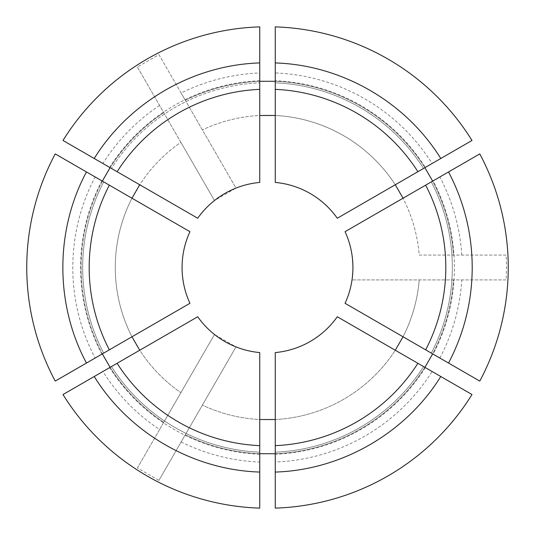 <?xml version="1.0" encoding="UTF-8"?>
<svg xmlns="http://www.w3.org/2000/svg" width="535" height="535" viewBox="0 0 535 535"><rect width="100%" height="100%" fill="white"/><g stroke="black" fill="none" stroke-linecap="round" stroke-linejoin="round"><path stroke-width="0.4" stroke-dasharray="2.67 2.01" d="M431.31 181.893A184.836 184.836 0 0 1 452.336 267.5A184.836 184.836 0 0 0 431.31 181.893L433.129 180.843A186.929 186.929 0 0 1 433.129 354.157L448.537 363.051M431.31 353.107A184.836 184.836 0 0 0 452.336 267.5A184.836 184.836 0 0 1 431.31 353.107L433.129 354.157L431.31 353.107A184.836 184.836 0 0 0 452.336 267.5M131.964 336.782A152.214 152.214 0 0 1 131.964 198.217L189.938 231.688A85.426 85.426 0 0 0 189.938 303.312L55.232 381.087M453.473 255.075A186.387 186.387 0 0 0 432.661 181.111A186.387 186.387 0 0 1 453.473 255.075A186.387 186.387 0 0 0 185.277 100.232L236.002 188.093L214.482 200.518L180.883 142.33A152.214 152.214 0 0 0 139.729 184.762L110.11 167.662A186.387 186.387 0 0 1 163.75 112.658A186.387 186.387 0 0 0 163.75 422.342L214.482 334.482L236.002 346.907L202.404 405.095A152.214 152.214 0 0 0 259.736 419.52L259.736 453.727A186.387 186.387 0 0 1 185.277 434.768A186.387 186.387 0 0 0 453.473 279.925L352.017 279.925L506.17 279.925L506.511 267.5L506.17 255.075L419.206 255.075A152.214 152.214 0 0 0 202.404 129.905A152.214 152.214 0 0 1 259.736 115.48L259.736 182.428A85.426 85.426 0 0 0 236.002 188.093L158.928 54.59L137.401 67.022L180.883 142.33A152.214 152.214 0 0 0 180.883 392.67A152.214 152.214 0 0 1 139.729 350.238L197.709 316.76A85.426 85.426 0 0 0 214.482 334.482L137.401 467.978L158.928 480.41L202.404 405.095A152.214 152.214 0 0 0 419.206 279.925A152.214 152.214 0 0 1 403.036 336.782L345.062 303.312A85.426 85.426 0 0 0 352.017 279.925L352.926 267.5L352.017 255.075A85.426 85.426 0 0 0 345.062 231.688L479.768 153.913M403.036 336.782L479.768 381.087M439.864 358.049A194.7 194.7 0 0 0 461.799 279.925L453.473 279.925A186.387 186.387 0 0 1 432.661 353.889A186.387 186.387 0 0 0 453.473 279.925M506.17 279.925L461.799 279.925M139.729 350.238L110.11 367.338A186.387 186.387 0 0 0 163.75 422.342L159.59 429.558A194.7 194.7 0 0 1 102.901 371.497L62.996 394.536M163.75 422.342A186.387 186.387 0 0 1 110.11 367.338L102.901 371.497M137.401 467.978L159.59 429.558M181.111 441.984A194.7 194.7 0 0 0 259.736 462.046L259.736 508.123M158.928 480.41L236.002 346.907A85.426 85.426 0 0 0 259.736 352.572L259.736 419.52M395.271 184.762A152.214 152.214 0 0 0 275.264 115.48L275.264 182.428A85.426 85.426 0 0 1 337.291 218.24L424.89 167.662A186.387 186.387 0 0 0 275.264 81.273L275.264 26.877M506.17 255.075L419.206 255.075A152.214 152.214 0 0 0 403.036 198.217M259.736 115.48L259.736 81.273A186.387 186.387 0 0 0 185.277 100.232L181.111 93.016A194.7 194.7 0 0 1 259.736 72.954L259.736 26.877M185.277 100.232A186.387 186.387 0 0 1 259.736 81.273L259.736 72.954M158.928 54.59L181.111 93.016M159.59 105.442A194.7 194.7 0 0 0 102.901 163.503L62.996 140.464M137.401 67.022L214.482 200.518A85.426 85.426 0 0 0 197.709 218.24L139.729 184.762M275.264 419.52A152.214 152.214 0 0 0 395.271 350.238L337.291 316.76A85.426 85.426 0 0 1 275.264 352.572L275.264 453.727A186.387 186.387 0 0 0 424.89 367.338L472.004 394.536M461.799 255.075A194.7 194.7 0 0 0 439.864 176.951M131.964 198.217L95.136 176.951A194.7 194.7 0 0 0 95.136 358.049M102.339 181.111A186.387 186.387 0 0 0 102.339 353.889A186.387 186.387 0 0 1 102.339 181.111M95.136 176.951L55.232 153.913M101.871 354.157A186.929 186.929 0 0 1 101.871 180.843L103.69 181.893A184.836 184.836 0 0 0 103.69 353.107A184.836 184.836 0 0 1 103.69 181.893A184.836 184.836 0 0 0 103.69 353.107L86.463 363.051M185.277 434.768A186.387 186.387 0 0 0 259.736 453.727L259.736 462.046M259.736 454.268A186.929 186.929 0 0 1 109.642 367.605L111.454 366.562A184.836 184.836 0 0 0 259.736 452.169A184.836 184.836 0 0 1 111.454 366.562A184.836 184.836 0 0 0 259.736 452.169L259.736 472.057M395.271 350.238L424.89 367.338A186.387 186.387 0 0 1 275.264 453.727L275.264 462.046A194.7 194.7 0 0 0 432.099 371.497M275.264 462.046L275.264 508.123M440.773 376.506L425.358 367.605L440.773 376.506M275.264 454.268L275.264 452.169A184.836 184.836 0 0 0 423.546 366.562A184.836 184.836 0 0 1 275.264 452.169A184.836 184.836 0 0 0 423.546 366.562L425.358 367.605A186.929 186.929 0 0 1 275.264 454.268L275.264 472.057M275.264 115.48L275.264 81.273A186.387 186.387 0 0 1 424.89 167.662L432.099 163.503A194.7 194.7 0 0 0 275.264 72.954M432.099 163.503L472.004 140.464M440.773 158.494L425.358 167.395A186.929 186.929 0 0 0 275.264 80.731L275.264 62.943M425.358 167.395L423.546 168.438A184.836 184.836 0 0 0 275.264 82.831A184.836 184.836 0 0 1 423.546 168.438A184.836 184.836 0 0 0 275.264 82.831L275.264 80.731M163.75 112.658A186.387 186.387 0 0 0 110.11 167.662L102.901 163.503M259.736 62.943L259.736 82.831A184.836 184.836 0 0 0 111.454 168.438A184.836 184.836 0 0 1 259.736 82.831A184.836 184.836 0 0 0 111.454 168.438L94.227 158.494M259.736 80.731A186.929 186.929 0 0 0 109.642 167.395"/><path stroke-width="0.8" d="M448.544 171.942C464.199 201.869 472.091 233.721 472.218 267.5C472.091 301.279 464.199 333.131 448.544 363.058L345.062 303.312A85.426 85.426 0 0 0 345.062 231.688L433.129 180.843M433.129 354.157L479.768 381.087A240.75 240.75 0 0 0 479.768 153.913L431.31 181.893M110.11 367.338L102.339 353.889M102.339 181.111L110.11 167.662M139.729 350.238L131.964 336.782M131.964 198.217L139.729 184.762M111.454 366.562L62.996 394.536A240.75 240.75 0 0 0 259.736 508.123L259.736 452.169M197.709 316.76A85.426 85.426 0 0 0 259.736 352.572L259.736 472.057C193.269 470.038 129.216 433.056 94.22 376.513L197.709 316.76M259.736 81.273L275.264 81.273M424.89 167.662L432.661 181.111M259.736 115.48L275.264 115.48M395.271 184.762L403.036 198.217M259.736 82.831L259.736 26.877A240.75 240.75 0 0 0 62.996 140.464L111.454 168.438M259.736 182.428A85.426 85.426 0 0 0 197.709 218.24L94.227 158.494C129.216 101.944 193.269 64.962 259.736 62.929L259.736 182.428M432.661 353.889L424.89 367.338M275.264 453.727L259.736 453.727M403.036 336.782L395.271 350.238M275.264 419.52L259.736 419.52M103.69 181.893L55.232 153.913A240.75 240.75 0 0 0 55.232 381.087L103.69 353.107M101.871 180.843L189.938 231.688A85.426 85.426 0 0 0 189.938 303.312L86.463 363.051C54.985 304.482 54.985 230.518 86.456 171.942M109.642 367.605L94.227 376.506M275.264 452.169L275.264 508.123A240.75 240.75 0 0 0 472.004 394.536L337.291 316.76A85.426 85.426 0 0 1 275.264 352.572L275.264 445.642A178.309 178.309 0 0 0 417.888 363.298M425.358 367.605L423.546 366.562M440.78 376.513C405.784 433.056 341.731 470.038 275.264 472.071L275.264 445.642M423.546 168.438L472.004 140.464A240.75 240.75 0 0 0 275.264 26.877L275.264 82.831M440.773 158.494L337.291 218.24A85.426 85.426 0 0 0 275.264 182.428L275.264 62.943C341.731 64.962 405.784 101.944 440.78 158.487M425.659 349.843A178.309 178.309 0 0 0 425.659 185.157M109.341 185.157A178.309 178.309 0 0 0 109.341 349.843M117.111 363.298A178.309 178.309 0 0 0 259.736 445.642M417.888 171.702A178.309 178.309 0 0 0 275.264 89.358M259.736 89.358A178.309 178.309 0 0 0 117.111 171.702"/></g></svg>
